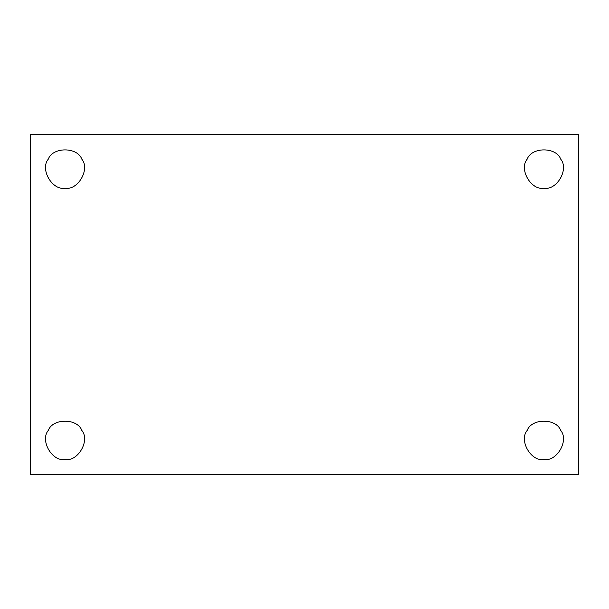 <?xml version="1.0" encoding="UTF-8"?>
<svg xmlns="http://www.w3.org/2000/svg" width="609" height="609" viewBox="0 0 609 609"><rect width="100%" height="100%" fill="white"/><g stroke="black" fill="none" stroke-linecap="round" stroke-linejoin="round"><path stroke-width="0.91" d="M65.049 188.234C77.982 190.564 90.315 169.203 81.834 159.17C77.381 146.807 52.724 146.807 48.271 159.17C39.791 169.203 52.123 190.564 65.049 188.234C52.123 190.564 39.791 169.203 48.271 159.17C52.724 146.807 77.381 146.807 81.834 159.17C90.315 169.203 77.982 190.564 65.049 188.234M543.951 188.234C556.877 190.564 569.209 169.203 560.729 159.17C556.276 146.807 531.619 146.807 527.166 159.17C518.685 169.203 531.018 190.564 543.951 188.234C531.018 190.564 518.685 169.203 527.166 159.17C531.619 146.807 556.276 146.807 560.729 159.17C569.209 169.203 556.877 190.564 543.951 188.234M543.951 459.521C556.877 461.843 569.209 440.49 560.729 430.449C556.276 418.086 531.619 418.086 527.166 430.449C518.685 440.49 531.018 461.843 543.951 459.521C531.018 461.843 518.685 440.49 527.166 430.449C531.619 418.086 556.276 418.086 560.729 430.449C569.209 440.49 556.877 461.843 543.951 459.521M65.049 459.521C77.982 461.843 90.315 440.49 81.834 430.449C77.381 418.086 52.724 418.086 48.271 430.449C39.791 440.49 52.123 461.843 65.049 459.521C52.123 461.843 39.791 440.49 48.271 430.449C52.724 418.086 77.381 418.086 81.834 430.449C90.315 440.49 77.982 461.843 65.049 459.521M30.45 134.254L578.55 134.254L30.45 134.254L30.45 474.746L30.45 134.254M578.55 474.746L30.45 474.746L578.55 474.746L578.55 134.254L578.55 474.746"/></g></svg>
